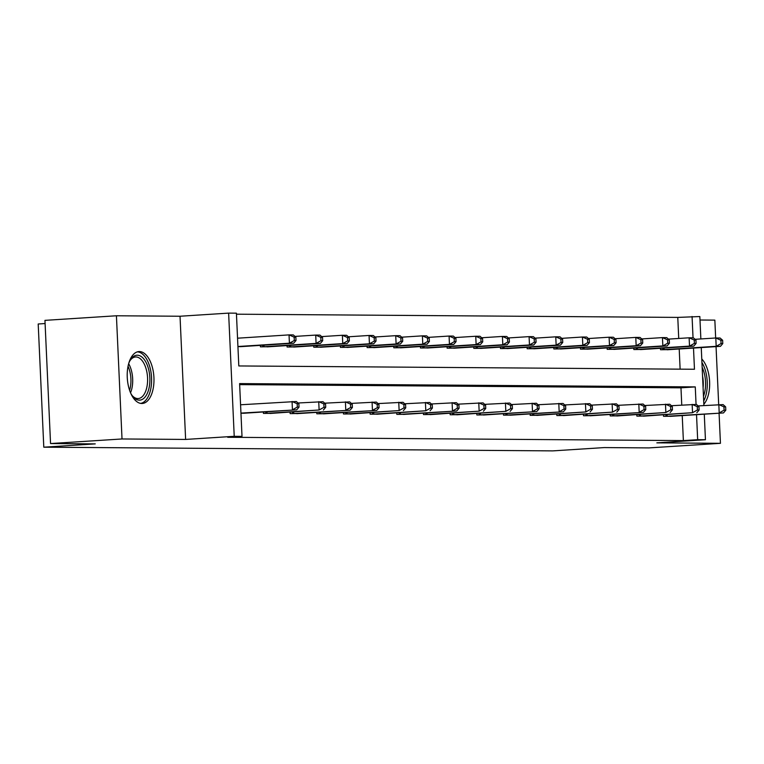 <?xml version="1.0" encoding="UTF-8"?>
<svg xmlns="http://www.w3.org/2000/svg" width="764" height="764" viewBox="0 0 764 764"><rect width="100%" height="100%" fill="white"/><g stroke="black" fill="none" stroke-linecap="round" stroke-linejoin="round"><path stroke-width="1.15" d="M141.77 403.497A26.014 13.313 -93.7 0 1 127.282 377.903A26.014 13.313 -93.7 0 1 138.924 351.574A26.014 13.313 -93.7 0 1 139.411 351.555A26.014 13.313 -93.7 0 1 153.908 377.149A26.014 13.313 -93.7 0 1 142.257 403.488A26.014 13.313 -93.7 0 1 141.77 403.497M704.284 414.164L705.439 439.73L656.839 442.853L720.442 443.321L648.97 447.905L604.257 447.58L552.802 450.884L43.796 447.188L95.252 443.884L50.548 443.559L44.952 320.364L116.424 315.771L122.02 438.966L185.623 439.434L234.223 436.311L228.627 313.116L236.41 313.173L238.807 365.946L694.466 369.26L693.502 348.069M50.548 443.559L122.02 438.966M720.442 443.321L719.077 413.209M718.685 404.586L716.049 346.627M715.658 337.994L714.846 320.126L700.005 320.011M701.772 358.965A26.014 13.313 -93.7 0 1 709.613 381.666A26.014 13.313 -93.7 0 1 703.825 404.261M185.623 439.434L180.027 316.239L116.424 315.771M180.027 316.239L228.627 313.116M678.728 338.462L677.773 317.404L236.458 314.195M677.773 317.404L699.843 316.544L700.865 338.949M45.095 323.544L38.2 323.993L43.796 447.188M636.813 414.68L636.88 416.122L645.418 416.036M583.467 414.298L583.534 415.74L592.071 415.645M530.12 413.907L530.187 415.349L538.725 415.263M476.774 413.525L476.841 414.967L485.379 414.871M423.428 413.133L423.495 414.575L432.032 414.489M370.082 412.741L370.148 414.193L378.686 414.098M316.735 412.359L316.802 413.801L325.349 413.716M263.389 411.968L263.456 413.41L272.003 413.324M681.755 405.054L680.972 387.826L239.648 384.617M696.061 404.414L695.269 386.909L239.609 383.595L242.007 436.368L227.71 437.285L683.369 440.599L682.233 415.578M245.33 413.133L240.956 413.248M290.062 412.168L290.129 413.611L298.676 413.515M343.408 412.55L343.475 413.993L352.013 413.907M396.755 412.942L396.822 414.384L405.359 414.289M450.101 413.324L450.168 414.766L458.706 414.68M503.447 413.716L503.514 415.158L512.052 415.072M556.794 414.098L556.861 415.549L565.398 415.454M610.14 414.489L610.207 415.931L618.744 415.845M663.486 414.881L663.553 416.323L672.091 416.227M242.007 436.368L234.223 436.311M705.439 439.73L697.666 439.682L696.529 414.661M683.369 440.599L697.666 439.682M701.256 347.572L703.892 405.531M693.034 337.822L692.069 316.487M680.122 369.155L679.206 348.986M669.063 349.635L660.526 349.731L660.459 348.288M642.39 349.444L633.853 349.54L633.786 348.088M615.717 349.253L607.179 349.339L607.113 347.897M589.044 349.062L580.506 349.148L580.439 347.706M562.38 348.861L553.833 348.957L553.766 347.515M535.707 348.671L527.16 348.756L527.093 347.314M509.034 348.479L500.487 348.565L500.42 347.123M482.361 348.279L473.814 348.374L473.747 346.932M455.688 348.088L447.141 348.183L447.074 346.732M429.015 347.897L420.467 347.983L420.401 346.541M402.341 347.706L393.794 347.792L393.727 346.35M375.668 347.505L367.121 347.601L367.054 346.159M348.995 347.314L340.448 347.4L340.391 345.958M322.322 347.123L313.775 347.209L313.717 345.767M295.649 346.923L287.102 347.018L287.044 345.576M268.976 346.732L260.438 346.827L260.371 345.376M242.303 346.541L237.929 346.655M680.972 387.826L695.269 386.909M240.947 413.104L296.718 409.829L243.42 413.267M240.565 404.777L296.337 401.511L298.886 403.755L297.177 403.745L297.33 407.069L299.039 407.088L298.886 403.755M297.33 407.069L292.44 409.8L292.068 401.472L297.177 403.745M296.718 409.829L299.039 407.088M240.393 346.675L293.691 343.237L289.413 343.208L289.04 334.89L237.547 338.194M294.15 337.153L289.04 334.89L293.309 334.918L295.859 337.163L294.15 337.153L294.302 340.486L296.012 340.496L295.859 337.163M294.302 340.486L289.413 343.208L237.919 346.512M296.012 340.496L293.691 343.237M265.366 413.429L319.113 409.991L270.093 413.458M298.027 403L323.01 401.702L325.559 403.946L323.85 403.936L324.003 407.269L325.712 407.279L325.559 403.946M324.003 407.269L319.113 409.991L318.731 401.673L323.85 403.936M323.392 410.029L325.712 407.279M292.039 413.62L350.065 410.22L296.766 413.658M324.7 403.191L349.683 401.893L352.233 404.146L350.523 404.127L350.676 407.46L352.385 407.47L352.233 404.146M350.676 407.46L345.786 410.192L345.404 401.864L350.523 404.127M350.065 410.22L352.385 407.47M267.066 346.875L320.364 343.437L316.086 343.399L315.713 335.081L294.999 336.408M320.823 337.344L315.713 335.081L319.982 335.109L322.532 337.363L320.823 337.344L320.976 340.677L322.685 340.687L322.532 337.363M320.976 340.677L316.086 343.399L262.348 346.837M322.685 340.687L320.364 343.437M293.739 347.066L347.037 343.628L342.759 343.599L342.387 335.272L321.673 336.599M347.496 337.545L342.387 335.272L346.655 335.3L349.205 337.554L347.496 337.545L347.649 340.868L349.358 340.887L349.205 337.554M347.649 340.868L342.759 343.599L289.021 347.028M349.358 340.887L347.037 343.628M128.801 363.196A22.509 11.517 -93.7 0 1 130.3 360.073A22.509 11.517 -93.7 0 1 147.786 366.51A22.509 11.517 -93.7 0 1 146.889 394.234A22.509 11.517 -93.7 0 1 132.611 396.153A22.509 11.517 -93.7 0 1 130.73 393.25M132.105 395.485A20.838 10.667 86.3 0 0 138.208 398.56A20.838 10.667 86.3 0 0 145.657 367.427A20.838 10.667 86.3 0 0 135.543 356.969A20.838 10.667 86.3 0 0 129.88 360.809M140.605 403.392A25.842 13.227 86.3 0 0 149.19 364.858A25.842 13.227 86.3 0 0 137.3 351.87M702.154 367.283A22.509 11.517 -93.7 0 1 703.472 370.55A22.509 11.517 -93.7 0 1 703.463 396.268M703.682 401.033A25.842 13.227 86.3 0 0 704.876 368.888A25.842 13.227 86.3 0 0 701.935 362.518M703.081 387.72A20.838 10.667 86.3 0 0 702.546 376.031M318.712 413.811L376.738 410.411L323.439 413.849M351.373 403.382L376.356 402.084L378.906 404.337L377.196 404.328L377.349 407.651L379.059 407.67L378.906 404.337M377.349 407.651L372.46 410.383L372.078 402.055L377.196 404.328M376.738 410.411L379.059 407.67M320.412 347.257L373.711 343.819L369.432 343.79L369.06 335.463L348.346 336.8M374.169 337.736L369.06 335.463L373.329 335.501L375.878 337.745L374.169 337.736L374.322 341.069L376.031 341.078L375.878 337.745M374.322 341.069L369.432 343.79L315.694 347.228M376.031 341.078L373.711 343.819M345.385 414.012L399.133 410.574L350.113 414.04M378.046 403.583L403.029 402.284L405.579 404.528L403.869 404.519L404.013 407.852L405.732 407.861L405.579 404.528M404.013 407.852L399.133 410.574L398.751 402.256L403.869 404.519M403.402 410.602L405.732 407.861M347.085 347.448L400.384 344.02L396.105 343.981L395.733 335.663L375.019 336.991M400.842 337.927L395.733 335.663L400.002 335.692L402.552 337.936L400.842 337.927L400.995 341.26L402.704 341.269L402.552 337.936M400.995 341.26L396.105 343.981L342.368 347.419M402.704 341.269L400.384 344.02M372.058 414.203L425.806 410.765L376.786 414.241M404.719 403.774L429.702 402.475L432.252 404.729L430.543 404.71L430.686 408.043L432.395 408.052L432.252 404.729M430.686 408.043L425.806 410.765L425.424 402.447L430.543 404.71M430.075 410.803L432.395 408.052M373.758 347.649L427.057 344.211L422.778 344.182L422.406 335.854L401.692 337.182M427.515 338.118L422.406 335.854L426.675 335.883L429.225 338.137L427.515 338.118L427.668 341.451L429.378 341.46L429.225 338.137M427.668 341.451L422.778 344.182L369.041 347.61M429.378 341.46L427.057 344.211M398.732 414.394L456.748 410.994L403.459 414.432M431.393 403.965L456.375 402.666L458.925 404.92L457.216 404.91L457.359 408.234L459.068 408.253L458.925 404.92M457.359 408.234L452.479 410.965L452.097 402.638L457.216 404.91M456.748 410.994L459.068 408.253M400.431 347.84L453.73 344.402L449.452 344.373L449.079 336.045L428.365 337.373M454.188 338.318L449.079 336.045L453.348 336.084L455.898 338.328L454.188 338.318L454.341 341.642L456.051 341.661L455.898 338.328M454.341 341.642L449.452 344.373L395.714 347.801M456.051 341.661L453.73 344.402M425.405 414.594L479.152 411.156L430.132 414.623M458.066 404.166L483.049 402.867L485.598 405.111L483.889 405.101L484.032 408.434L485.742 408.444L485.598 405.111M484.032 408.434L479.152 411.156L478.77 402.829L483.889 405.101M483.421 411.185L485.742 408.444M427.105 348.031L480.403 344.593L476.125 344.564L475.752 336.246L455.038 337.573M480.862 338.509L475.752 336.246L480.021 336.275L482.571 338.519L480.862 338.509L481.014 341.842L482.724 341.852L482.571 338.519M481.014 341.842L476.125 344.564L422.387 348.002M482.724 341.852L480.403 344.593M452.078 414.785L505.825 411.347L456.805 414.814M484.739 404.357L509.722 403.058L512.272 405.302L510.553 405.292L510.705 408.625L512.415 408.635L512.272 405.302M510.705 408.625L505.825 411.347L505.443 403.029L510.553 405.292M510.094 411.385L512.415 408.635M453.778 348.231L507.076 344.793L502.798 344.755L502.425 336.437L481.712 337.764M507.535 338.7L502.425 336.437L506.694 336.466L509.244 338.719L507.535 338.7L507.688 342.033L509.397 342.043L509.244 338.719M507.688 342.033L502.798 344.755L449.06 348.193M509.397 342.043L507.076 344.793M478.751 414.976L536.767 411.576L483.478 415.014M511.412 404.548L536.395 403.249L538.935 405.503L537.226 405.483L537.379 408.816L539.088 408.826L538.935 405.503M537.379 408.816L532.498 411.548L532.116 403.22L537.226 405.483M536.767 411.576L539.088 408.826M480.451 348.422L533.75 344.984L529.471 344.956L529.089 336.628L508.385 337.955M534.208 338.901L529.089 336.628L533.367 336.657L535.917 338.91L534.208 338.901L534.361 342.224L536.07 342.243L535.917 338.91M534.361 342.224L529.471 344.956L475.724 348.384M536.07 342.243L533.75 344.984M505.424 415.167L563.44 411.767L510.151 415.205M538.085 404.739L563.068 403.449L565.608 405.694L563.899 405.684L564.052 409.007L565.761 409.026L565.608 405.694M564.052 409.007L559.172 411.739L558.79 403.411L563.899 405.684M563.44 411.767L565.761 409.026M507.124 348.613L560.423 345.175L556.144 345.147L555.762 336.819L535.058 338.156M560.881 339.092L555.762 336.819L560.041 336.857L562.591 339.101L560.881 339.092L561.034 342.425L562.743 342.434L562.591 339.101M561.034 342.425L556.144 345.147L502.397 348.585M562.743 342.434L560.423 345.175M532.097 415.368L585.845 411.93L536.825 415.396M564.758 404.939L589.741 403.64L592.281 405.885L590.572 405.875L590.725 409.208L592.434 409.217L592.281 405.885M590.725 409.208L585.845 411.93L585.463 403.612L590.572 405.875M590.114 411.958L592.434 409.217M533.797 348.804L587.096 345.376L582.817 345.338L582.435 337.019L561.731 338.347M587.554 339.283L582.435 337.019L586.714 337.048L589.264 339.292L587.554 339.283L587.707 342.616L589.416 342.625L589.264 339.292M587.707 342.616L582.817 345.338L529.07 348.776M589.416 342.625L587.096 345.376M558.77 415.559L612.518 412.121L563.498 415.597M591.431 405.13L616.414 403.831L618.955 406.085L617.245 406.066L617.398 409.399L619.107 409.408L618.955 406.085M617.398 409.399L612.518 412.121L612.136 403.803L617.245 406.066M616.787 412.159L619.107 409.408M560.47 349.005L613.769 345.567L609.491 345.538L609.109 337.211L588.404 338.538M614.227 339.474L609.109 337.211L613.387 337.239L615.937 339.493L614.227 339.474L614.38 342.807L616.09 342.816L615.937 339.493M614.38 342.807L609.491 345.538L555.743 348.967M616.09 342.816L613.769 345.567M585.444 415.75L643.46 412.35L590.171 415.788M618.105 405.321L643.087 404.022L645.628 406.276L643.918 406.267L644.071 409.59L645.781 409.609L645.628 406.276M644.071 409.59L639.191 412.321L638.809 403.994L643.918 406.267M643.46 412.35L645.781 409.609M587.144 349.196L640.433 345.758L636.164 345.729L635.782 337.401L615.077 338.729M640.9 339.674L635.782 337.401L640.06 337.44L642.61 339.684L640.9 339.674L641.044 342.998L642.753 343.017L642.61 339.684M641.044 342.998L636.164 345.729L582.416 349.158M642.753 343.017L640.433 345.758M612.117 415.95L665.855 412.512L616.834 415.979M644.768 405.522L669.751 404.223L672.301 406.467L670.591 406.458L670.744 409.791L672.454 409.8L672.301 406.467M670.744 409.791L665.855 412.512L665.482 404.185L670.591 406.458M670.133 412.541L672.454 409.8M613.817 349.387L667.106 345.949L662.837 345.92L662.455 337.602L641.75 338.929M667.574 339.865L662.455 337.602L666.733 337.631L669.283 339.875L667.574 339.865L667.717 343.198L669.426 343.208L669.283 339.875M667.717 343.198L662.837 345.92L609.089 349.358M669.426 343.208L667.106 345.949M638.79 416.141L692.528 412.703L643.508 416.17M671.441 405.713L696.424 404.414L698.974 406.668L697.265 406.649L697.417 409.981L699.127 409.991L698.974 406.668M697.417 409.981L692.528 412.703L692.155 404.385L697.265 406.649M696.806 412.741L699.127 409.991M640.49 349.587L693.779 346.149L689.51 346.111L689.128 337.793L668.424 339.12M694.247 340.056L689.128 337.793L693.406 337.822L695.956 340.076L694.247 340.056L694.39 343.389L696.099 343.399L695.956 340.076M694.39 343.389L689.51 346.111L635.763 349.549M696.099 343.399L693.779 346.149M665.463 416.332L723.479 412.932L670.181 416.37M698.115 405.904L723.097 404.605L725.647 406.859L723.938 406.849L724.091 410.172L725.8 410.182L725.647 406.859M724.091 410.172L719.201 412.904L718.828 404.576L723.938 406.849M723.479 412.932L725.8 410.182M667.163 349.778L720.452 346.34L716.183 346.312L715.801 337.984L695.097 339.312M720.91 340.257L715.801 337.984L720.08 338.013L722.629 340.267L720.91 340.257L721.063 343.58L722.773 343.599L722.629 340.267M721.063 343.58L716.183 346.312L662.436 349.74M722.773 343.599L720.452 346.34M265.891 413.4L265.815 411.815M267.085 413.334L267.008 411.739M292.564 413.591L292.488 412.006M293.758 413.525L293.682 411.93M263.981 345.147L264.058 346.741M262.797 345.223L262.864 346.808M290.654 345.338L290.731 346.932M289.47 345.414L289.537 347.009M128.658 363.693A20.838 10.667 -93.7 0 1 130.759 368.382A20.838 10.667 -93.7 0 1 130.52 392.782M129.593 390.308A20.16 10.314 86.3 0 0 129.059 368.811A20.16 10.314 86.3 0 0 128.046 366.262M319.237 413.792L319.161 412.197M320.431 413.725L320.355 412.121M317.327 345.538L317.404 347.133M316.143 345.614L316.21 347.2M345.911 413.983L345.834 412.398M347.095 413.916L347.028 412.321M344.001 345.729L344.077 347.324M342.816 345.805L342.883 347.391M372.584 414.174L372.507 412.589M373.768 414.107L373.701 412.512M370.674 345.92L370.75 347.515M369.489 345.996L369.556 347.582M399.257 414.374L399.18 412.78M400.441 414.298L400.374 412.703M397.347 346.111L397.423 347.716M396.163 346.188L396.229 347.782M425.93 414.565L425.854 412.98M427.114 414.499L427.047 412.904M424.02 346.312L424.096 347.906M422.826 346.388L422.903 347.973M452.603 414.757L452.527 413.171M453.787 414.69L453.721 413.095M450.693 346.503L450.77 348.097M449.499 346.579L449.576 348.164M479.276 414.947L479.2 413.362M480.461 414.881L480.394 413.286M477.366 346.694L477.443 348.288M476.173 346.77L476.249 348.365M505.949 415.148L505.873 413.563M507.134 415.081L507.067 413.486M504.039 346.894L504.116 348.489M502.846 346.971L502.922 348.556M532.613 415.339L532.546 413.754M533.807 415.272L533.74 413.677M530.713 347.085L530.789 348.68M529.519 347.162L529.595 348.747M559.286 415.53L559.219 413.945M560.48 415.463L560.413 413.868M557.386 347.276L557.462 348.871M556.192 347.353L556.268 348.938M585.959 415.731L585.892 414.136M587.153 415.654L587.086 414.059M584.059 347.477L584.126 349.072M582.865 347.553L582.942 349.138M612.632 415.922L612.566 414.336M613.826 415.855L613.75 414.26M610.732 347.668L610.799 349.263M609.538 347.744L609.615 349.329M639.306 416.113L639.239 414.527M640.499 416.046L640.423 414.451M637.405 347.859L637.472 349.454M636.211 347.935L636.288 349.52M665.979 416.304L665.912 414.718M667.173 416.237L667.096 414.642M664.078 348.05L664.145 349.645M662.885 348.126L662.961 349.721"/></g></svg>
